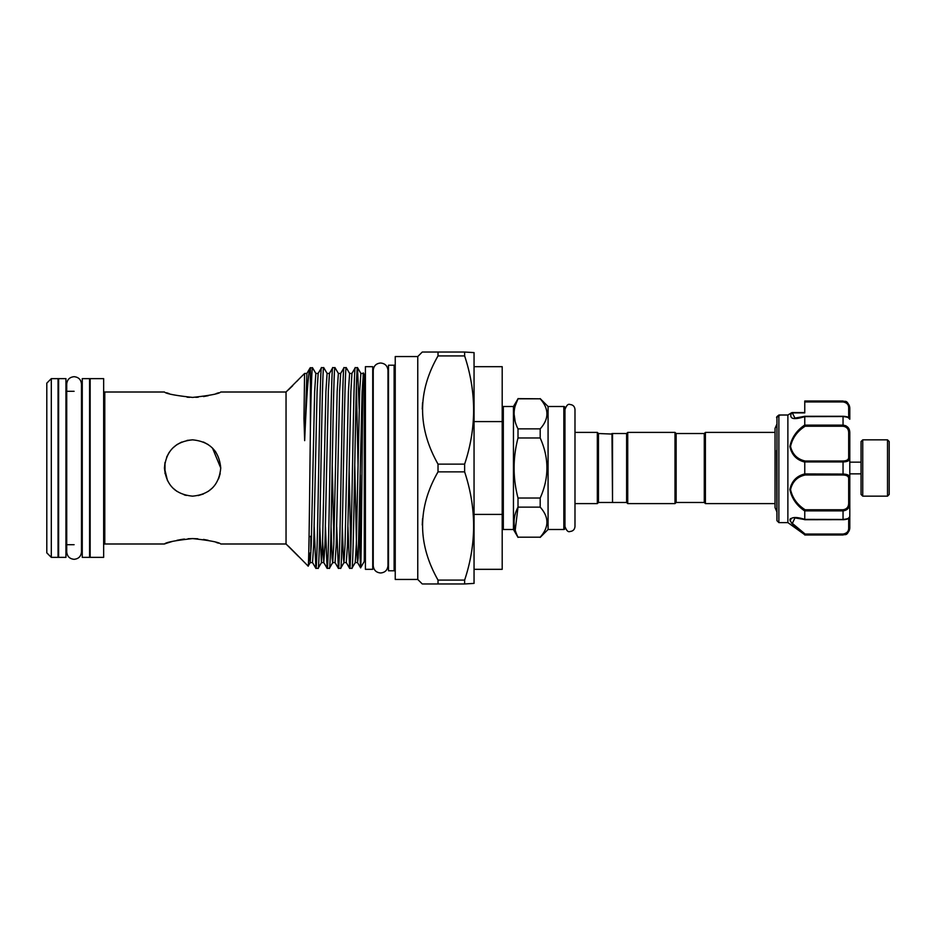 <?xml version="1.0" encoding="UTF-8"?>
<svg xmlns="http://www.w3.org/2000/svg" width="936" height="936" viewBox="0 0 936 936"><rect width="100%" height="100%" fill="white"/><g stroke="black" fill="none" stroke-linecap="round" stroke-linejoin="round"><path stroke-width="1.4" d="M65.941 378.635L65.941 557.365L58.617 557.365L58.617 378.635L65.941 378.635M89.587 378.635L89.587 557.365L82.263 557.365L82.263 378.635L89.587 378.635M862.746 496.15L861.05 494.454L861.05 441.546L862.746 439.85L862.746 496.15L887.515 496.15L887.515 439.85L889.2 441.546L889.2 494.454L887.515 496.15M804.761 425.026L804.761 416.614C793.471 420.159 789.036 418.93 791.458 412.928L787.878 415.081L787.878 522.604L804.761 534.725C796.7 529.074 791.739 524.113 789.879 519.819C791.727 516.918 796.688 516.777 804.761 519.386L804.761 510.974C796.7 505.592 791.739 498.432 789.879 489.493C791.727 481.081 796.688 475.897 804.761 473.944L804.761 462.056C796.688 460.091 791.727 454.919 789.879 446.542C791.751 437.557 796.712 430.385 804.761 425.026L805.135 426.243C797.32 431.192 792.464 437.931 790.546 446.46C792.441 454.37 797.308 459.225 805.135 461.003L843.043 461.003C846.823 460.863 848.695 459.646 848.671 457.341A1.123 0.877 0 0 1 849.794 458.219L849.794 528.232C847.045 536.925 845.114 533.871 843.043 534.982L845.524 534.222M845.887 425.763L843.043 425.12C847.525 425.763 849.771 428.36 849.794 432.888L849.794 458.219C849.771 460.582 847.525 461.822 843.043 461.928L843.043 461.003M843.804 474.096L843.043 474.072L843.043 461.928L804.773 461.928L805.135 461.003M787.89 415.034L778.904 415.034L776.95 416.66L776.95 520.685L776.623 450.438M777.746 416.789L776.95 416.66A1.123 1.1 180 0 0 776.623 417.433L776.623 417.69M804.761 412.565L792.195 412.565L804.761 412.565L804.761 410.892M848.671 457.341L848.671 433.005C848.706 429.086 846.823 426.828 843.043 426.243L843.043 416.532L804.761 416.614M778.869 415.104L778.869 522.604L776.95 520.685M790.3 518.673L790.265 521.258M791.4 523.002L799.917 530.923M626.605 433.52L626.605 502.48L612.53 502.48L612.53 433.52L626.605 433.52L627.728 432.397L675.008 432.397L676.143 433.52L676.143 502.48L704.282 502.48L704.282 433.52L705.405 432.397L775.043 432.397L775.043 428.372L775.043 507.628L776.623 511.278M704.282 502.48L705.405 503.603L705.405 432.397M626.605 502.48L627.728 503.603L675.008 503.603L675.008 432.397M627.728 432.397L627.728 503.603M676.143 502.48L675.008 503.603M676.143 433.52L704.282 433.52M612.53 434.082L598.455 433.52L597.332 432.397L574.985 432.397L574.985 409.512C574.681 406.47 573.019 404.797 569.977 404.504C568.164 403.673 566.491 405.346 564.958 409.512L564.958 526.488C566.491 530.654 568.164 532.327 569.977 531.496C573.019 531.203 574.681 529.53 574.985 526.488L574.985 409.512M612.53 501.918L611.968 433.52M502.199 528.372A1.123 1.123 0 0 0 503.322 529.495L513.454 529.495L513.454 406.505L518.006 398.818C512.799 408.775 512.799 418.79 518.006 428.863L518.006 437.966C512.799 458.008 512.799 478.039 518.006 498.034L518.006 507.136C512.799 517.105 512.799 527.108 518.006 537.182L540.189 537.182C549.163 527.202 549.163 517.187 540.189 507.136L540.189 498.034C549.163 478.003 549.163 457.973 540.189 437.966L540.189 428.863C549.163 418.872 549.163 408.868 540.189 398.818L518.006 398.619M502.199 407.628A1.123 1.123 0 0 1 503.322 406.505L503.322 529.495M563.835 529.495L563.835 406.505A1.123 1.123 0 0 1 564.958 407.628L564.958 528.372A1.123 1.123 0 0 1 563.835 529.495L548.075 529.495L548.075 406.505L540.189 398.619M548.075 529.495L540.189 537.381M563.835 406.505L548.075 406.505M611.968 502.48L598.455 502.48L597.332 503.603L597.332 432.397M597.332 503.603L574.985 503.603M598.455 502.48L598.455 433.52M513.454 529.495L518.006 537.381M513.454 406.505L503.322 406.505M46.8 383.14L51.304 378.635L58.055 378.635L58.055 557.365L51.304 557.365L46.8 552.86L46.8 383.14M388.487 559.248A1.123 1.123 0 0 0 387.984 558.312M388.487 376.752A1.123 1.123 0 0 1 387.984 377.688L387.984 370.387C387.539 365.906 385.082 363.449 380.613 363.016C376.132 363.449 373.675 365.917 373.23 370.387L373.23 565.613C373.675 570.082 376.132 572.551 380.613 572.984C385.082 572.551 387.539 570.094 387.984 565.613L387.984 370.387M388.487 365.215L394.115 365.215L394.115 570.784L388.487 570.784L388.487 365.215M395.238 571.919A1.123 1.123 0 0 0 394.115 570.784M395.238 364.081A1.123 1.123 0 0 1 394.115 365.215M417.76 356.546L417.76 579.454L395.238 579.454L395.238 356.546L417.76 356.546L422.265 352.041L438.025 352.041L438.025 355.914C417.433 391.657 417.433 427.729 438.025 464.127L438.025 471.873C417.433 507.616 417.433 543.687 438.025 580.086L438.025 583.959L422.99 583.959M65.941 391.306L74.096 391.306M81.479 391.306L82.263 391.306M65.941 544.693L74.096 544.693M81.479 551.936L81.479 384.064C81.034 379.595 78.577 377.138 74.096 376.693C69.627 377.138 67.17 379.595 66.725 384.064L66.725 551.936C67.17 556.405 69.627 558.862 74.096 559.307C78.577 558.862 81.034 556.405 81.479 551.936L81.479 544.693L82.263 544.693M90.148 545.828A1.123 1.123 0 0 0 89.587 544.846M90.148 390.172A1.123 1.123 0 0 1 89.587 391.154M90.148 378.635L103.65 378.635L103.65 557.365L90.148 557.365L90.148 378.635M103.65 390.885A1.123 1.123 0 0 0 104.785 392.008L104.785 543.991A1.123 1.123 0 0 0 103.65 545.115M167.521 480.8L164.444 468C166.117 450.883 175.488 441.5 192.582 439.85C209.711 441.511 219.094 450.895 220.744 468C219.082 485.129 209.699 494.512 192.582 496.15C175.477 494.477 166.093 485.094 164.444 468L165.005 462.431L165.005 473.546M172.727 487.937L175.114 490.055M218.614 478.741L220.147 473.733M215.947 452.287L214.87 450.801M104.785 392.008L164.444 392.008C166.093 393.752 175.477 395.554 192.594 397.414C209.687 395.554 219.071 393.752 220.744 392.008L286.042 392.008L304.574 373.464L303.966 418.603L304.668 440.657C306.528 396.513 308.33 372.271 310.085 367.965L312.484 367.661C311.782 369.521 311.091 389.879 310.389 428.7C309.652 490.932 308.903 569.544 308.143 566.105L297.04 554.814M166.62 392.781L169.088 393.6M187.106 397.203L189.634 397.344M195.811 397.332L198.21 397.192M203.498 396.571L208.26 395.694M216.029 393.623L218.579 392.781M197.788 538.785L192.594 538.586C209.722 540.446 219.094 542.248 220.744 543.991L286.042 543.991L298.771 556.721M218.427 543.173L216.193 542.424M208.131 540.283L203.44 539.417M192.5 538.586L188.042 538.738M184.451 539.054L182.263 539.335M181.701 539.428L176.951 540.306M172.505 541.394L166.725 543.184M166.62 543.219L164.444 543.991C166.117 542.236 175.5 540.446 192.594 538.586M104.785 543.991L164.444 543.991M438.025 355.914L464.63 355.914L464.63 352.041L474.049 352.603L474.049 583.397L464.63 583.959L464.63 580.086L438.025 580.086M432.139 352.041L427.342 352.041M422.265 409.055L422.569 402.702M422.265 525.014L422.569 518.661M427.342 583.959L432.116 583.959M417.76 579.454L422.265 583.959M288.358 389.902L292.734 385.679M297.063 381.163L298.771 379.279M296.887 554.65L288.358 546.109M308.143 566.105L310.202 562.583L311.279 544.553L314.648 391.447L315.83 373.417L312.484 367.661M315.888 568.339L318.111 568.339C319.983 574.54 321.867 361.46 323.739 367.661L321.516 367.661C319.644 361.46 317.76 574.54 315.888 568.339L314.192 526.921M325.459 526.921L327.097 568.292L329.367 568.339C331.25 574.54 333.122 361.46 334.994 367.661L332.771 367.661C330.899 361.46 329.016 574.54 327.144 568.339M318.111 568.339L321.469 562.583L322.534 544.553L325.915 391.447L327.097 373.417L323.739 367.661M336.714 526.921L338.352 568.292L340.622 568.339C342.506 574.54 344.378 361.46 346.261 367.661L344.027 367.661C342.155 361.46 340.283 574.54 338.399 568.339M329.367 568.339L332.725 562.583L333.789 544.553L337.171 391.447L338.352 373.417L334.994 367.661M347.97 526.921L349.608 568.292L351.889 568.339C353.761 574.54 355.633 361.46 357.517 367.661L355.294 367.661C353.41 361.46 351.538 574.54 349.666 568.339M350.778 549.654L349.128 470.866M340.622 568.339L343.98 562.583L345.056 544.553L348.426 391.447L349.608 373.417L346.261 367.661M356.405 386.346L358.055 465.133M359.225 526.921L360.301 562.454L360.301 474.95M359.202 409.079L357.517 367.661M315.83 373.417L318.158 373.417L321.516 367.661M327.097 373.417L329.425 373.417L332.771 367.661M338.352 373.417L340.681 373.417L344.027 367.661M349.608 373.417L351.936 373.417L355.294 367.661M357.564 367.708L360.863 373.417L359.681 391.447L356.312 544.553L355.235 562.583L351.889 568.339M363.425 373.066L364.279 374.552L364.279 561.448L360.606 567.801C361.53 573.019 362.466 366.128 363.425 373.066L362.127 391.447L358.184 557.996L357.564 562.583L356.499 544.553L354.756 465.133M360.301 562.454L360.606 567.801L357.564 562.583L355.235 562.583M364.279 377.875L365.414 377.875M364.279 558.125L365.414 558.125M372.727 366.678L372.727 569.322L365.414 569.322L365.414 366.678L372.727 366.678M775.043 503.603L705.405 503.603M310.834 536.223L310.834 552.802L310.834 536.223L309.055 536.808M310.834 552.802L308.74 553.48M172.68 487.89L176.916 491.365M184.135 494.84L186.334 495.436M198.186 495.589L203.44 493.974M208.283 491.365L212.612 487.785M218.568 478.834L220.182 473.557M220.744 468L212.484 448.087M208.272 444.623L203.451 442.026M192.535 439.85L187.06 440.4M181.736 442.038L176.974 444.588M176.869 444.659L172.715 448.075M169.24 452.287L166.631 457.119M310.389 367.661L310.389 428.7M286.042 392.008L286.042 543.991M304.61 373.476L306.903 373.417L310.085 367.965M438.025 583.959L464.63 583.959M438.025 471.873L464.63 471.873L464.63 464.127L438.025 464.127M464.63 580.086C476.599 544.108 476.599 508.037 464.63 471.873M464.63 464.127C476.599 428.15 476.599 392.079 464.63 355.914M464.63 352.041L438.025 352.041M51.304 378.635L51.304 557.365M474.049 421.586L502.199 421.586L502.199 514.414L474.049 514.414M502.199 421.586L502.199 366.678L474.049 366.678M474.049 569.322L502.199 569.322L502.199 514.414M515.21 421.82L514.051 413.841M515.21 405.861L518.006 398.818L540.189 398.818M515.21 530.139L518.006 507.136L540.189 507.136M547.034 522.159L546.87 524.406M540.189 537.182L518.006 537.182M518.006 437.966L540.189 437.966M540.189 498.034L518.006 498.034M540.189 428.863L518.006 428.863M845.851 401.93L843.043 401.287C847.525 402.094 849.771 404.516 849.794 408.564L849.794 419.059C849.771 417.854 847.525 417.023 843.043 416.532L804.773 416.532M804.761 519.386L843.043 519.468L843.043 510.88C847.525 510.237 849.771 507.651 849.794 503.112L849.794 473.85L861.05 473.85M861.05 462.15L849.794 462.15L849.794 458.219M792.172 412.659A1.123 1.053 16.1 0 0 791.505 412.846L792.359 413.256L792.172 412.659L794.945 418.088L804.609 416.497M849.794 408.564A1.123 0.714 180 0 0 848.671 407.862C848.706 404.609 846.823 402.644 843.043 401.942L804.761 401.942L804.761 412.881L792.125 412.881A1.123 0.831 38.6 0 0 791.458 412.928M804.761 401.942L804.761 401.017L843.043 401.017C845.103 402.188 846.916 398.911 849.794 407.768M804.761 473.944L843.043 474.072C847.525 474.189 849.771 475.418 849.794 477.781A1.123 0.877 180 0 1 848.671 478.659C848.706 476.354 846.823 475.137 843.043 474.997L805.135 474.997C797.308 476.763 792.441 481.63 790.546 489.586C792.464 498.069 797.32 504.796 805.135 509.757L804.761 510.974M843.043 519.468C847.525 518.977 849.771 518.135 849.794 516.941C849.514 518.567 847.255 519.492 843.043 519.726L843.043 519.468M804.808 519.562L794.945 517.9L792.359 523.388L805.135 534.058L843.043 534.058C846.823 533.368 848.695 531.391 848.671 528.138A1.123 0.714 180 0 0 849.794 527.436C849.771 531.496 847.525 533.918 843.043 534.713L804.761 534.725M790.557 519.854L791.259 518.684M794.945 517.9L794.945 517.912C798.326 518.333 795.623 517.28 804.948 519.726L843.043 519.655L804.773 519.468M805.135 509.757L843.043 509.757C846.823 509.172 848.695 506.914 848.671 502.995L848.671 478.659M778.904 415.034L779.571 415.455L778.904 415.034M805.135 534.058L804.773 534.713M805.135 474.997L804.773 474.072M849.794 503.112L848.671 502.995M848.671 433.005L849.794 432.888M843.043 426.243L805.135 426.243M351.936 373.417L350.871 391.447L347.49 544.553L346.308 562.583L349.608 568.292M340.681 373.417L339.604 391.447L336.235 544.553L335.053 562.583L338.352 568.292M333.883 541.488L332.233 465.133M329.425 373.417L328.349 391.447L324.967 544.553L323.786 562.583L322.627 541.488M318.158 373.417L317.093 391.447L313.712 544.553L312.53 562.583L315.83 568.292M306.903 373.417L304.668 440.657M362.548 414.297L362.033 394.512M346.308 562.583L343.921 562.63L343.36 557.996L342.319 526.921M335.053 562.583L332.666 562.63L332.105 557.996L331.063 526.921M327.097 568.292L323.786 562.583L321.411 562.63L319.796 526.921M312.53 562.583L310.155 562.63L309.348 553.281M848.671 417.526L848.671 407.862M804.761 401.287L843.043 401.017M804.773 425.12L843.043 425.12M843.043 509.757L843.043 510.88L804.773 510.88M848.671 528.138L848.671 518.474M843.043 534.713L843.043 534.058M843.043 474.997L843.043 474.072M843.043 401.287L843.043 401.942M862.746 439.85L887.515 439.85M787.878 522.604L778.869 522.604M776.623 424.722L775.043 428.372M360.863 373.417L363.191 373.417M849.794 419.059C849.748 417.444 847.501 416.52 843.043 416.274L804.983 416.274L794.992 418.088M843.043 534.982L804.761 534.982M791.587 412.741L787.937 414.999L779.021 414.987L787.96 414.987L791.587 412.741M777.465 416.192L778.916 415.022M777.044 416.532L776.623 417.421L777.044 416.532M848.671 517.912L849.794 516.777L848.671 517.912M848.671 418.088L849.794 419.223L848.671 418.088"/></g></svg>
